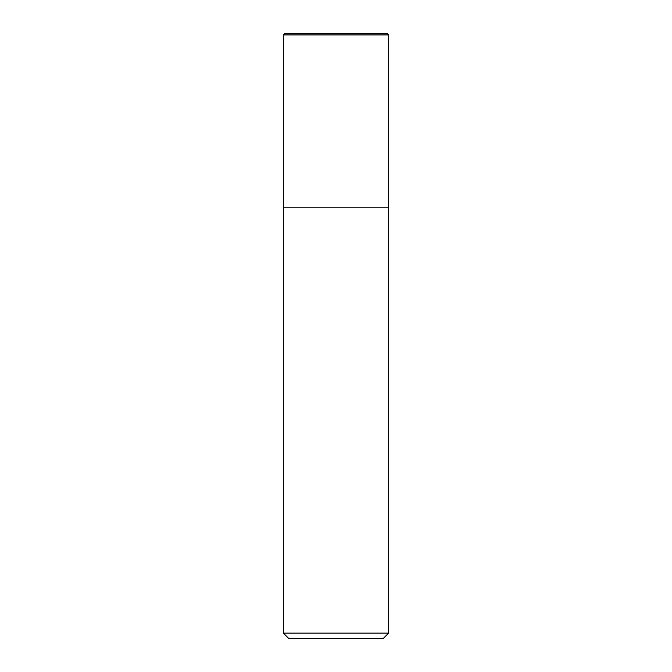 <?xml version="1.0" encoding="UTF-8"?>
<svg xmlns="http://www.w3.org/2000/svg" width="672" height="672" viewBox="0 0 672 672"><rect width="100%" height="100%" fill="white"/><g stroke="black" fill="none" stroke-linecap="round" stroke-linejoin="round"><path stroke-width="1.01" d="M283.408 34.919L284.726 33.6L387.274 33.6L388.592 34.919L283.408 34.919L283.408 633.142L388.592 633.142L388.592 34.919L388.592 207.808L283.408 207.808L388.592 207.808M283.408 633.142L288.666 638.4L383.334 638.4L388.592 633.142M388.592 34.919L387.274 33.6"/></g></svg>
